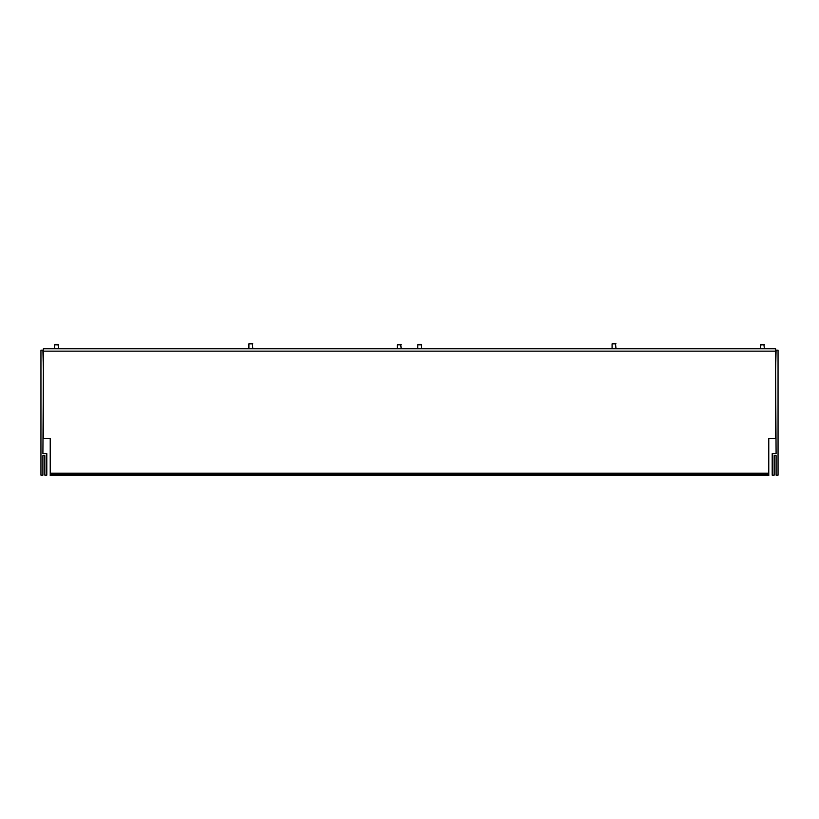 <?xml version="1.0" encoding="UTF-8"?>
<svg xmlns="http://www.w3.org/2000/svg" width="819" height="819" viewBox="0 0 819 819"><rect width="100%" height="100%" fill="white"/><g stroke="black" fill="none" stroke-linecap="round" stroke-linejoin="round"><path stroke-width="1.23" d="M768.775 473.208L768.775 475.644L50.225 475.644L50.225 438.544L43.387 438.544L43.387 348.73L775.613 348.73L775.613 438.544L768.775 438.544L768.775 473.208L50.225 473.208M768.775 474.181L50.225 474.181M775.613 371.672L776.095 453.675L772.194 453.675L772.194 475.153L774.15 475.153L774.15 455.63L776.095 455.63L776.095 475.153L778.05 475.153L778.05 350.194L776.095 350.194L775.613 369.717M43.387 371.672L42.905 453.675L46.806 453.675L46.806 475.153L44.85 475.153L44.85 455.63L42.905 455.63L42.905 475.153L40.95 475.153L40.95 350.194L42.905 350.194L43.387 369.717M401.197 348.73L400.716 344.328L401.197 344.819L397.297 344.819L397.297 348.73M249.385 343.356L252.313 343.356L249.385 343.356M58.006 344.328L55.108 344.328M760.964 344.328L764.383 344.819L760.472 344.819L760.964 344.328L760.472 348.73L760.472 344.819M421.191 344.328L418.284 344.328L421.703 344.819L417.803 344.819L417.803 348.73M612.571 343.356L615.99 343.847L612.08 343.847L612.08 348.73M43.387 351.167L775.613 351.167M58.528 348.73L58.036 344.328L58.528 344.819L54.627 344.819L54.617 348.73M252.805 348.73L252.313 343.356L252.805 343.847L248.904 343.847L248.904 348.73M763.892 344.328L764.383 348.73M421.212 344.328L421.703 348.73M615.499 343.356L615.99 348.73"/></g></svg>
